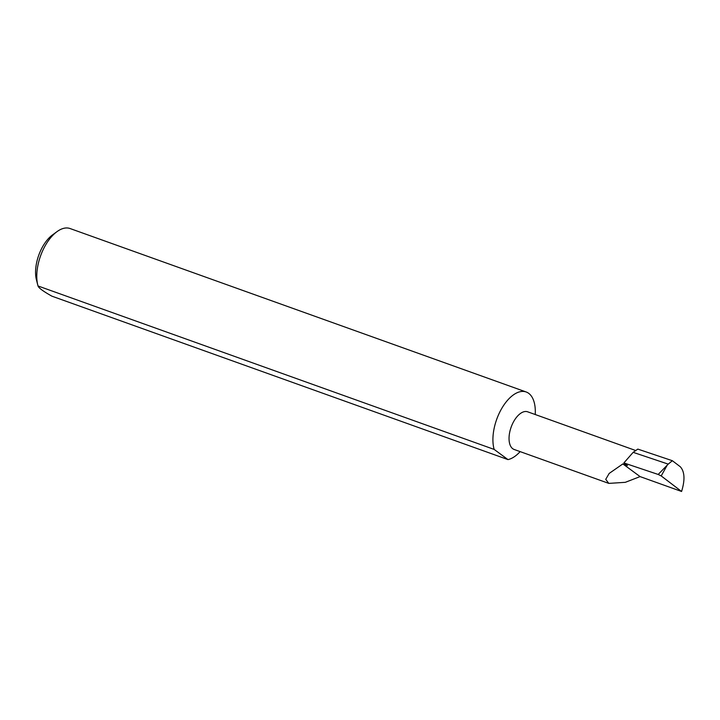<?xml version="1.0" encoding="UTF-8"?>
<svg xmlns="http://www.w3.org/2000/svg" width="720" height="720" viewBox="0 0 720 720"><rect width="100%" height="100%" fill="white"/><g stroke="black" fill="none" stroke-linecap="round" stroke-linejoin="round"><path stroke-width="1.08" d="M622.863 463.923L609.174 473.427L605.736 479.34L608.805 483.39L625.302 482.328L640.08 476.595L622.863 463.923L627.471 465.579L623.88 462.933L658.179 474.453L667.233 465.138L661.194 475.929L681.579 491.472C685.143 479.871 684.711 471.636 680.292 466.749L672.354 460.71L668.223 464.121L633.159 452.34L623.88 462.933M608.805 483.39L514.143 449.469A20.007 10.368 -70.3 0 1 512.289 424.305A20.007 10.368 -70.3 0 1 527.643 411.804L635.751 450.54M37.818 285.201L36.441 279.864A30.042 15.561 -70.3 0 1 40.446 251.028A30.042 15.561 -70.3 0 1 52.569 234.864L57.024 231.624A35.766 18.522 109.7 0 0 42.597 250.866A35.766 18.522 109.7 0 0 37.818 285.201A35.766 18.522 109.7 0 0 38.034 285.975C38.619 287.919 43.227 291.312 51.867 296.154L507.996 459.603A35.766 18.522 109.7 0 0 520.137 451.62M535.23 414.522A35.766 18.522 109.7 0 0 526.176 391.986L70.047 228.528A35.766 18.522 109.7 0 0 57.024 231.624M526.176 391.986A35.766 18.522 109.7 0 0 498.726 414.324A35.766 18.522 109.7 0 0 494.163 449.424L38.034 285.975M672.354 460.71L637.812 449.1L633.159 452.34M668.223 464.121L667.233 465.138M661.194 475.929L658.179 474.453M681.579 491.472L640.08 476.595M507.996 459.603L494.163 449.424"/></g></svg>
